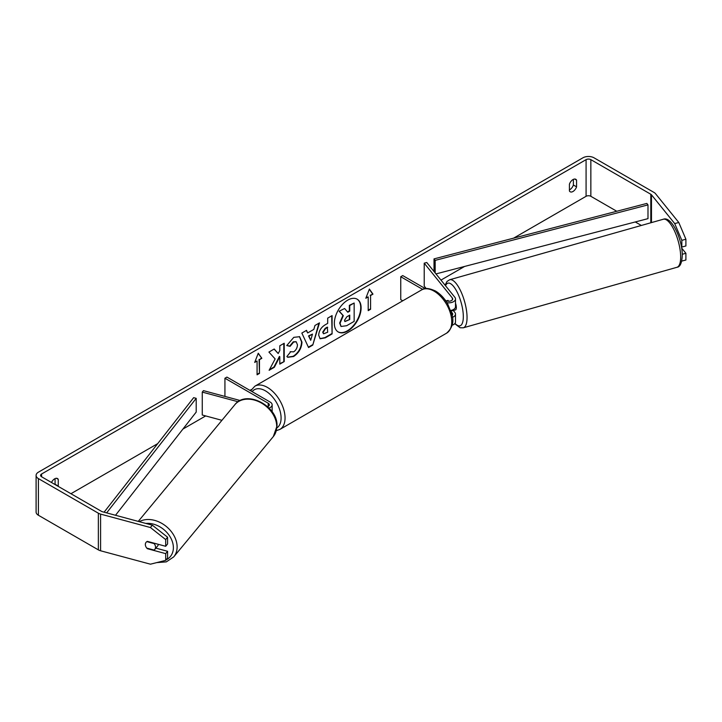 <?xml version="1.0" encoding="UTF-8"?>
<svg xmlns="http://www.w3.org/2000/svg" width="722" height="722" viewBox="0 0 722 722"><rect width="100%" height="100%" fill="white"/><g stroke="black" fill="none" stroke-linecap="round" stroke-linejoin="round"><path stroke-width="1.08" d="M240.236 400.539L203.451 390.638L202.268 392.1L238.107 401.757M202.268 392.1L202.268 415.015L221.934 420.312M269.062 408.083A6.733 3.89 0 0 0 272.149 404.816A6.733 3.89 0 0 0 270.172 402.064L226.916 377.092L224.93 378.238L224.93 396.414M267.627 406.685A3.926 2.265 0 0 0 269.342 404.816A3.926 2.265 0 0 0 268.187 403.21L224.93 378.238M158.335 544.325A5.614 4.206 39.6 0 1 157.613 545.985L154.77 549.424A5.614 4.206 39.6 0 1 154.048 550.065L146.783 548.106A5.614 4.206 39.6 0 1 145.357 544.478A5.614 4.206 39.6 0 1 146.097 542.294M146.864 541.635L154.102 543.585A5.614 4.206 39.6 0 1 155.528 547.213A5.614 4.206 39.6 0 1 154.77 549.424M338.067 331.867A18.934 10.929 120 0 0 347.327 330.811A18.934 10.929 120 0 0 359.646 314.314A18.934 10.929 120 0 0 356.993 299.079M347.724 331.046A18.934 10.929 120 0 0 360.097 314.359A18.934 10.929 120 0 0 357.191 299.197A18.934 10.929 120 0 0 347.724 300.135A18.934 10.929 120 0 0 335.36 316.814A18.934 10.929 120 0 0 338.257 331.985A18.934 10.929 120 0 0 347.724 331.046M616.759 211.257L590.849 196.303A3.366 1.94 0 0 0 586.083 196.303L513.604 238.152M464.58 266.454L440.962 280.091M251.337 389.573L249.938 390.376M205.671 415.935L182.928 429.067M157.712 443.624L70.946 493.713M674.718 223.585L678.788 222.484L685.9 239.235L681.83 240.336L674.718 223.585L651.47 194.805A3.366 1.94 0 0 0 650.802 194.254L590.849 159.643A3.366 1.94 0 0 0 586.083 159.643L41.578 474.011A3.366 1.94 0 0 0 40.594 475.383A3.366 1.94 0 0 0 41.578 476.764L101.531 511.375A3.366 1.94 0 0 0 102.488 511.763L152.333 525.183L167.585 537.222L167.585 543.955L165.69 546.301L165.69 539.578L150.429 527.529L152.333 525.183M275.136 358.933L269.125 370.287L274.342 367.272L279.802 356.677L279.802 364.114L284.206 361.578L284.206 343.248L279.802 345.784L279.802 350.522L278.196 353.518L274.207 349.015L268.918 352.065L275.136 358.933M307.68 332.941L313.835 329.394L314.945 325.496L319.494 322.869L312.77 345.098L308.556 347.535L301.841 333.059L306.534 330.351L307.68 332.941L306.299 330.486M569.414 184.227A5.614 3.24 -60 0 1 575.795 179.3A5.614 3.24 -60 0 1 576.562 180.103L576.562 186.845A5.614 3.24 -60 0 1 572.988 191.492A5.614 3.24 -60 0 1 570.181 191.772A5.614 3.24 -60 0 1 569.414 190.969L569.414 184.227M58.157 486.33A5.614 3.24 120 0 0 58.247 486.087L58.247 479.345A5.614 3.24 120 0 0 57.48 478.542A5.614 3.24 120 0 0 51.497 482.486M254.695 362.426L258.268 353.22L261.842 358.302L259.46 359.673L259.46 373.418L257.077 374.799L257.077 361.045L254.695 362.426M370.585 295.515L372.967 294.143L369.393 289.062L365.819 298.267L368.202 296.895L368.202 310.64L370.585 309.269L370.585 295.515L370.585 309.269M318.691 335.225L318.691 335.17C318.989 330.64 321.263 327.12 325.514 324.629L327.689 323.375L327.689 318.14L332.093 315.595L332.093 333.925L325.288 337.851L320.144 338.771L318.691 335.225M290.19 351.704L293.655 351.849C296.029 350.197 297.293 347.86 297.446 344.818L296.219 341.786L293.655 342.057L290.073 346.352L286.76 345.54L293.791 337.345L299.621 336.705L301.976 342.147C301.597 348.221 298.809 353.004 293.61 356.515L287.78 357.291L286.878 356.578L290.515 351.957M573.385 179.372L573.385 185.012A5.614 3.24 -60 0 1 569.811 189.66A5.614 3.24 -60 0 1 569.414 189.868M678.788 222.484L655.54 193.713A7.861 4.54 0 0 0 653.979 192.422L594.025 157.811A7.861 4.54 0 0 0 582.907 157.811L38.401 472.179A7.861 4.54 0 0 0 36.1 475.383A7.861 4.54 0 0 0 38.401 478.596L98.354 513.207A7.861 4.54 0 0 0 100.593 514.109L150.429 527.529M54.98 484.498A5.614 3.24 120 0 0 55.071 484.254L55.071 478.614M641.353 225.463L635.288 221.961M36.1 475.383L36.1 512.051A7.861 4.54 0 0 0 38.401 515.255L98.354 549.866A7.861 4.54 0 0 0 100.593 550.778L150.429 564.189L165.69 560.362L167.585 558.016L167.585 551.283L165.69 553.639L165.69 560.362M145.663 546.175A5.614 4.151 38.9 0 1 146.07 542.33A5.614 4.151 38.9 0 1 147.378 541.374L165.69 546.301M165.69 553.639L147.378 548.702A5.614 4.151 38.9 0 1 146.819 548.115M167.585 537.222L165.69 539.578M155.844 548.124L167.585 551.283M681.83 240.336L681.83 247.059L681.397 246.518M681.721 261.102L685.9 260.019L685.9 253.296L681.658 248.043M681.83 260.615L681.83 261.12M682.272 254.27L685.9 253.296M681.83 247.059L685.9 245.967L685.9 239.235M576.562 180.103L574.721 179.038M576.562 186.845L573.385 185.012M58.247 479.345L56.406 478.28M58.247 486.087L55.071 484.254M339.647 323.023L342.923 315.442L339.123 311.227L344.611 308.52L347.814 312.238L349.746 311.119L349.746 305.559L354.159 303.014L354.159 321.38L346.632 325.721L341.019 326.47L339.647 323.023L340.044 323.257L343.32 315.676L339.52 311.462M344.611 308.52L339.123 311.227M347.553 311.931L349.349 310.893L349.349 305.325L354.159 303.014M341.091 326.515L340.044 323.257M258.187 353.437L261.842 358.302M261.445 358.067L259.46 359.673M259.063 359.448L259.46 373.418M257.077 374.339L259.063 373.193M254.929 361.83L257.077 361.045M370.187 309.034L368.202 310.18M366.054 297.681L368.202 296.895M370.187 295.289L372.967 294.143M372.57 293.917L369.312 289.278M318.925 323.194L312.77 345.098M312.373 344.872L308.393 347.165M312.482 334.106L308.547 335.92L310.704 340.306L312.482 334.106L308.944 336.145L310.704 340.306M331.696 315.821L332.093 333.925M331.696 333.699L324.891 337.625L319.954 338.645M327.689 327.355L325.604 328.555L323.086 332.391L323.618 333.79L327.689 332.201L327.292 327.129L325.207 328.329L322.689 332.165L323.438 333.645M274.071 349.096L278.196 353.518M279.802 363.653L284.206 361.578M283.809 361.343L283.809 343.473M269.468 369.619L273.945 367.038L279.405 356.451L279.802 356.677M299.422 336.596L301.579 341.921C301.2 347.986 298.412 352.778 293.213 356.28L287.582 357.164M296.011 341.687L293.258 341.822L289.675 346.118L290.073 346.352M289.675 346.118L286.815 345.423M344.475 320.333L344.954 321.57L349.746 319.521L349.746 315.108L346.84 316.787L344.475 320.333M344.773 321.434L349.746 319.521M349.349 319.286L349.349 315.333M447.243 301.047A5.614 1.886 74.2 0 1 447.622 300.496L447.676 300.487A5.614 1.94 74.9 0 1 447.911 300.37A5.614 1.94 74.9 0 1 447.947 300.361L448.642 301.218M452.36 317.364A6.733 3.89 0 0 0 455.501 314.079A6.733 3.89 0 0 0 454.869 312.436L453.281 310.469M445.239 300.126L445.988 300.56A3.926 2.265 180 0 0 450.275 301.047A3.926 2.265 180 0 0 452.694 298.953A3.926 2.265 180 0 0 452.333 297.996L424.211 263.178L426.756 262.501L454.869 297.311A6.733 3.89 180 0 1 455.501 298.953A6.733 3.89 180 0 1 446.972 302.698M455.501 314.079L455.501 321.868A6.733 3.89 180 0 1 452.053 325.261M452.035 315.343A3.926 2.265 0 0 0 452.694 314.079A3.926 2.265 0 0 0 452.333 313.122L451.06 311.543M402.759 300.803L400.746 299.639L400.746 276.725L402.732 275.578L425.339 288.638M422.668 289.387L400.746 276.725M455.501 298.953L455.501 306.742A6.733 3.89 180 0 1 450.699 310.469M424.211 263.178L424.211 286.092L426.188 288.547M455.501 303.15A5.614 1.886 74.2 0 1 456.322 307.428A5.614 1.886 74.2 0 1 455.474 309.891L453.948 310.325A5.614 1.886 74.2 0 1 453.705 310.343M451.584 310.279A5.614 1.886 74.2 0 1 451.124 311.083L454.174 310.216A5.614 1.886 74.2 0 1 453.948 310.325M448.182 301.2L447.622 300.496M450.754 310.622L451.124 311.083M435.971 273.909L647.986 218.649L647.986 204.895L646.831 203.423L434.012 258.9L434.012 271.481M647.986 204.895L435.167 260.371L435.167 272.916M435.167 260.371L434.012 258.9M104.085 512.196L193.649 397.669L196.203 398.336L196.203 412.082L115.511 515.273M106.63 512.882L196.203 398.336M268.187 403.21L268.187 406.414M138.263 521.392L234.849 404.708A24.972 18.7 39.6 0 1 260.371 402.452A24.972 18.7 39.6 0 1 276.725 426.72A24.972 18.7 39.6 0 1 273.331 436.557L173.713 556.897A24.972 18.7 -140.4 0 0 177.116 547.068A24.972 18.7 -140.4 0 0 163.741 524.578A24.972 18.7 -140.4 0 0 139.301 521.672M145.853 523.441A22.165 16.606 39.6 0 1 173.379 547.817A22.165 16.606 39.6 0 1 166.06 559.902M586.083 159.643L586.083 196.303M41.578 474.011L41.578 476.764M100.593 514.109L100.593 550.778M590.849 159.643L590.849 196.303M650.802 194.254L650.802 222.782M651.47 194.805L651.47 222.593M38.401 478.596L38.401 515.255M98.354 513.207L98.354 549.866M452.333 313.122L452.333 315.036M452.333 297.996L452.333 299.91M446.575 333.185A24.972 14.422 -120 0 0 450.402 313.177A24.972 14.422 -120 0 0 434.084 291.165A24.972 14.422 -120 0 0 421.594 289.928C424.41 287.681 429.039 288.051 435.483 291.02C440.285 293.89 444.337 298.159 447.649 303.836L451.746 313.998C454.282 321.416 452.559 327.806 446.575 333.185L279.883 429.419L276.364 430.673M421.594 289.928L254.911 386.162A24.972 14.422 60 0 1 267.393 387.398A24.972 14.422 60 0 1 283.71 409.41A24.972 14.422 60 0 1 279.883 429.419M276.887 427.902A22.165 12.797 -120 0 0 279.784 410.015A22.165 12.797 -120 0 0 265.416 390.837A22.165 12.797 -120 0 0 252.131 391.649M680.666 256.346A24.972 8.393 -105.8 0 0 674.402 230.724A24.972 8.393 -105.8 0 0 663.301 219.244C671.523 215.824 682.182 238.901 682.281 254.83C682.001 262.799 680.214 266.959 676.911 267.302A24.972 8.393 -105.8 0 0 680.666 256.346M663.301 219.244L449.689 279.739A24.972 8.393 74.2 0 1 460.78 291.219A24.972 8.393 74.2 0 1 467.044 316.841A24.972 8.393 74.2 0 1 463.298 327.806L676.911 267.302M454.986 323.357A22.165 7.455 -105.8 0 0 463.316 316.092A22.165 7.455 -105.8 0 0 455.925 289.847A22.165 7.455 -105.8 0 0 445.546 285.759M272.149 412.605L272.149 404.816M173.713 556.897L166.322 561.869L156.746 562.609M273.331 436.557L276.986 426.061C278.241 406.206 246.364 389.284 234.849 404.708M254.911 386.162L250.633 390.782M449.689 279.739L447.008 281.445L445.077 285.181M454.725 323.682L460.113 327.752L463.298 327.806"/></g></svg>
